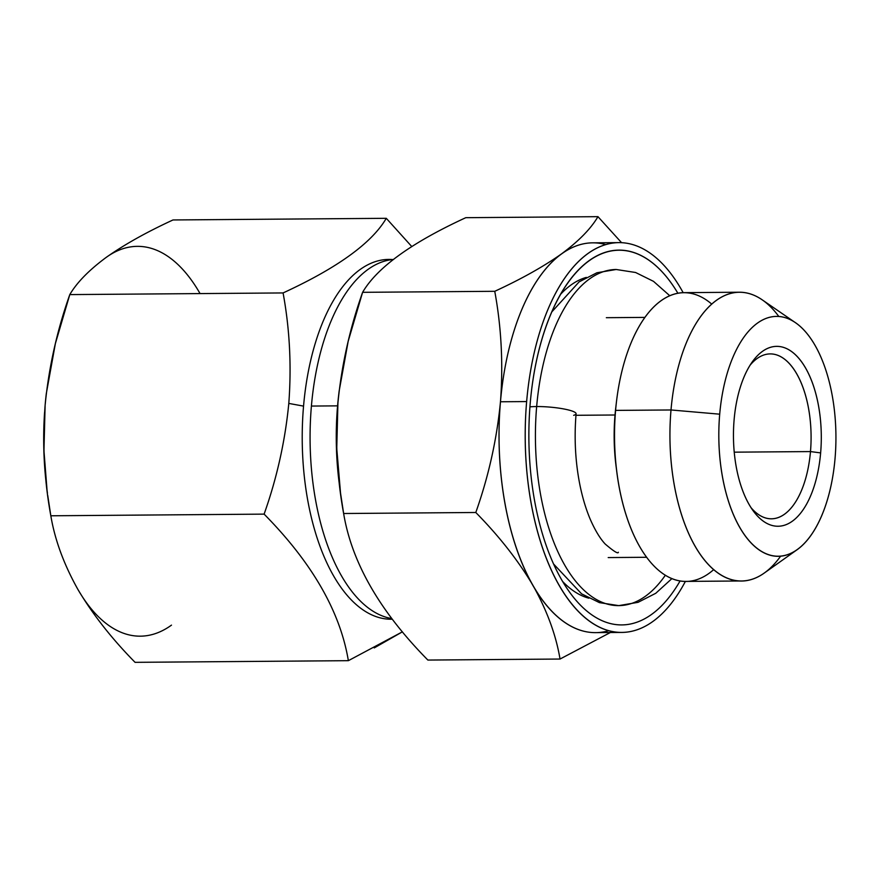 <?xml version="1.0" encoding="UTF-8"?>
<svg xmlns="http://www.w3.org/2000/svg" width="879" height="879" viewBox="0 0 879 879"><rect width="100%" height="100%" fill="white"/><g stroke="black" fill="none" stroke-linecap="round" stroke-linejoin="round"><path stroke-width="1.32" d="M820.634 452.905A89.955 43.906 -90.4 0 1 753.391 511.073A89.955 43.906 -90.4 0 1 734.119 419.712A89.955 43.906 89.6 0 0 769.795 524.719A89.955 43.906 89.6 0 0 820.634 452.905A89.955 43.906 89.6 0 0 784.958 347.897A89.955 43.906 89.6 0 0 734.119 419.712A89.955 43.906 -90.4 0 1 752.237 361.939A89.955 43.906 -90.4 0 1 800.978 361.049A89.955 43.906 -90.4 0 1 820.634 452.905L810.482 451.575L820.634 452.905M751.116 507.765A82.461 40.247 89.6 0 0 810.482 451.575A82.461 40.247 -90.4 0 1 771.476 518.819A82.461 40.247 -90.4 0 1 751.116 507.765M734.24 452.169L810.482 451.575L734.24 452.169M338.997 392.243L338.668 395.078A179.909 87.823 89.6 0 0 337.58 405.856A179.909 87.823 -90.4 0 1 338.876 393.352A179.909 87.823 89.6 0 0 338.811 393.891M339.909 488.306A179.909 87.823 89.6 0 0 339.953 488.592A179.909 87.823 -90.4 0 1 337.58 405.856L339.107 391.265L348.183 341.294L362.598 292.322C377.047 267.601 411.449 242.725 465.793 217.684C411.438 242.725 377.047 267.601 362.598 292.322C349.787 328.471 341.557 365.378 337.921 403.032C335.108 440.687 337.009 477.506 343.634 513.512C351.754 562.516 379.838 611.366 427.875 660.063L560.033 659.041L427.875 660.063C379.849 611.366 351.765 562.516 343.634 513.512L475.792 512.49L343.634 513.512L340.536 493.152L336.756 448.466L337.921 403.032L337.58 405.856L311.408 406.065L337.58 405.856A179.909 87.823 89.6 0 0 339.36 484.351L340.536 493.152M393.166 259.503A179.909 87.823 89.6 0 0 311.408 406.065A179.909 87.823 -90.4 0 1 393.166 259.503M610.367 632.517L560.033 659.041C556.011 635.056 547.035 610.597 533.103 585.645C518.357 560.703 499.25 536.311 475.792 512.49C488.603 476.33 496.833 439.423 500.47 401.769C503.282 364.126 501.382 327.296 494.756 291.301L362.598 292.322L494.756 291.301C521.302 279.05 543.574 266.568 561.549 253.866C578.712 241.165 590.842 228.76 597.962 216.663L465.793 217.684L597.962 216.663C590.853 228.76 578.712 241.154 561.549 253.866C543.574 266.568 521.313 279.05 494.756 291.301C501.382 327.296 503.293 364.115 500.47 401.769L526.642 401.571A194.907 95.141 89.6 0 0 575.086 607.818A194.907 95.141 89.6 0 0 685.389 581.404A194.907 95.141 -90.4 0 1 621.871 632.43A194.907 95.141 -90.4 0 1 526.642 401.571A194.907 95.141 -90.4 0 1 618.849 242.626A194.907 95.141 -90.4 0 1 683.148 292.663A194.907 95.141 89.6 0 0 588.776 252.91A194.907 95.141 89.6 0 0 526.642 401.571L500.47 401.769C496.833 439.434 488.614 476.341 475.792 512.49C499.25 536.311 518.357 560.692 533.103 585.645C547.046 610.597 556.022 635.067 560.033 659.041L610.367 632.517M795.396 322.648L762.126 299.783A144.376 70.474 89.6 0 0 671.007 409.966L719.703 414.185A119.94 58.552 -90.4 0 1 795.396 322.648A119.94 58.552 -90.4 0 1 835.05 458.442A119.94 58.552 89.6 0 0 787.485 318.429A119.94 58.552 89.6 0 0 719.703 414.185A119.94 58.552 89.6 0 0 767.268 554.188A119.94 58.552 89.6 0 0 835.05 458.442A119.94 58.552 -90.4 0 1 797.165 549.683A119.94 58.552 -90.4 0 1 719.703 414.185L671.007 409.966A144.376 70.474 -90.4 0 1 739.316 292.224A144.376 70.474 -90.4 0 1 778.805 316.451M739.316 292.224L683.895 292.652A144.376 70.474 89.6 0 0 615.586 410.394L671.007 409.966L615.586 410.394A144.376 70.474 -90.4 0 1 616.465 401.736A144.376 70.474 -90.4 0 1 711.693 304.068M616.465 401.736L615.75 407.812A119.94 58.552 89.6 0 0 615.025 414.998L615.586 410.394L615.025 414.998A119.94 58.552 -90.4 0 1 616.113 404.922M575.954 415.295L615.025 414.998L575.954 415.295M588.831 598.181A161.813 78.989 -90.4 0 1 562.637 581.48A161.813 78.989 89.6 0 0 588.831 598.181M680.104 580.92A187.414 91.482 -90.4 0 1 570.405 593.281A187.414 91.482 -90.4 0 1 530.246 402.956A187.414 91.482 89.6 0 0 575.196 599.368A187.414 91.482 89.6 0 0 680.104 580.92M677.874 293.223A187.414 91.482 89.6 0 0 530.246 402.956A187.414 91.482 -90.4 0 1 567.988 282.577A187.414 91.482 -90.4 0 1 677.874 293.223M618.849 242.626L592.677 242.835A194.907 95.141 89.6 0 0 500.47 401.769A194.907 95.141 -90.4 0 1 561.549 253.866A194.907 95.141 -90.4 0 1 605.774 244.582M608.773 630.682A194.907 95.141 -90.4 0 1 533.103 585.645A194.907 95.141 -90.4 0 1 500.47 401.769A194.907 95.141 89.6 0 0 595.698 632.627L621.871 632.43M621.585 242.692L597.962 216.663M391.781 618.563A179.909 87.823 -90.4 0 1 311.408 406.065A179.909 87.823 89.6 0 0 391.781 618.563M199.929 293.355A194.907 95.141 89.6 0 0 106.205 257.393C124.181 244.681 146.441 232.21 172.998 219.959L386.288 218.311L172.998 219.959C146.441 232.21 124.181 244.692 106.205 257.393C89.043 270.095 76.912 282.5 69.793 294.597L283.082 292.938C289.707 328.933 291.619 365.752 288.795 403.417C285.159 441.082 276.929 477.989 264.118 514.127C276.929 477.978 285.148 441.071 288.795 403.417C291.608 365.763 289.707 328.944 283.082 292.938L69.793 294.597C56.981 330.746 48.763 367.653 45.115 405.307C42.302 442.95 44.203 479.78 50.828 515.786L264.118 514.127C312.144 562.824 340.228 611.674 348.359 660.678L135.069 662.337L348.359 660.678C340.228 611.674 312.155 562.824 264.118 514.127L50.828 515.786C54.85 539.761 63.826 564.23 77.759 589.183C92.504 614.124 111.611 638.506 135.069 662.337C111.611 638.517 92.504 614.124 77.759 589.183A194.907 95.141 89.6 0 0 171.482 625.134M348.359 660.678L402.406 631.836L374.245 647.911M303.552 406.12A179.909 87.823 89.6 0 0 392.276 619.212A179.909 87.823 -90.4 0 1 303.552 406.12A179.909 87.823 -90.4 0 1 392.594 259.558A179.909 87.823 89.6 0 0 303.552 406.12L288.795 403.417L303.552 406.12M47.367 492.679A194.907 95.141 89.6 0 0 47.433 493.119A194.907 95.141 -90.4 0 1 44.587 412.295A194.907 95.141 89.6 0 0 47.048 490.339L43.95 450.74L45.115 405.307L46.312 393.539L55.377 343.568L69.793 294.597C76.902 282.5 89.032 270.095 106.205 257.393M411.746 246.527L386.288 218.311C371.828 243.033 337.426 267.908 283.082 292.938M77.759 589.183C63.815 564.219 54.839 539.761 50.828 515.786L47.73 495.426M46.301 393.627A194.907 95.141 89.6 0 0 45.115 405.307M586.348 277.39A161.813 78.989 89.6 0 0 560.406 294.487A161.813 78.989 -90.4 0 1 586.348 277.39M616.619 470.199A119.94 58.552 -90.4 0 1 615.025 414.998A119.94 58.552 89.6 0 0 616.212 467.32L617.014 473.374A144.376 70.474 -90.4 0 1 615.586 410.394A144.376 70.474 89.6 0 0 686.136 581.404L741.557 580.975A144.376 70.474 -90.4 0 1 671.007 409.966A144.376 70.474 89.6 0 0 764.247 573.064L797.165 549.683M713.748 569.559A144.376 70.474 -90.4 0 1 617.014 473.374M780.662 556.132A144.376 70.474 -90.4 0 1 741.557 580.975M750.018 365.279A82.461 40.247 -90.4 0 1 770.191 353.907A82.461 40.247 -90.4 0 1 810.482 451.575A82.461 40.247 89.6 0 0 793.572 368.894A82.461 40.247 89.6 0 0 750.018 365.279M536.662 406.548A168.065 82.044 -90.4 0 1 616.179 269.49A168.065 82.044 89.6 0 0 536.662 406.548A26.689 4.384 -175.1 0 0 529.927 406.856A26.689 4.384 4.9 0 1 536.662 406.548A168.065 82.044 89.6 0 0 618.783 605.62A168.065 82.044 -90.4 0 1 536.662 406.548A26.689 4.384 4.9 0 1 576.086 413.745A26.689 4.384 -175.1 0 0 536.662 406.548M665.37 575.196A168.065 82.044 -90.4 0 1 618.783 605.62L599.434 602.631L581.59 593.841L553.616 564.043M618.366 552.243C618.179 554.1 613.795 551.375 605.224 544.057C600.214 538.739 595.325 530.696 590.534 519.95C586.238 510.007 582.744 498.602 580.063 485.713C575.371 462.552 574.053 438.566 576.086 413.745A26.689 4.384 4.9 0 1 573.679 415.317M606.345 317.693L644.845 317.396M608.202 557.572L646.713 557.275M669.743 295.707L653.515 281.357L635.605 272.501L616.179 269.49L596.874 272.776L579.162 281.84L551.66 312.067M618.783 605.62L638.077 602.324L655.789 593.27L671.941 578.569"/></g></svg>
